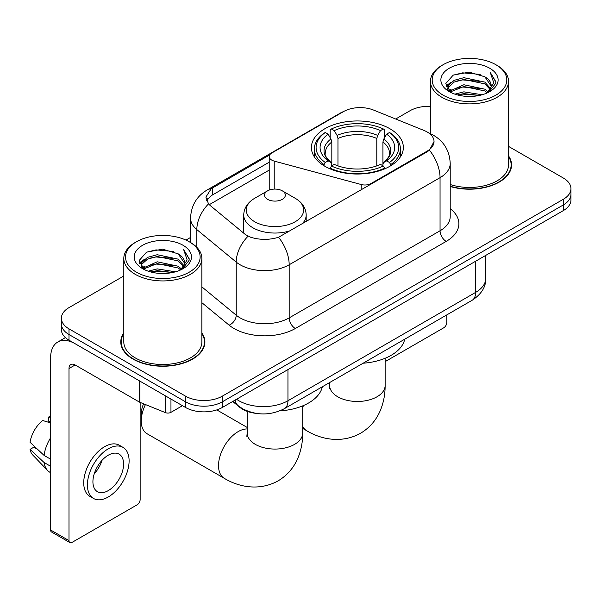 <?xml version="1.0" encoding="UTF-8"?>
<svg xmlns="http://www.w3.org/2000/svg" width="601" height="601" viewBox="0 0 601 601"><rect width="100%" height="100%" fill="white"/><g stroke="black" fill="none" stroke-linecap="round" stroke-linejoin="round"><path stroke-width="0.9" d="M371.02 184.229L371.02 183.53A8.677 5.011 180 0 1 361.224 184.53L274.221 161.106A8.677 5.011 180 0 1 271.757 160.106A8.677 5.011 180 0 1 269.218 156.568A8.677 5.011 180 0 1 271.757 153.022L343.554 111.576A23.416 13.522 0 0 1 373.544 110.058L424.051 130.47A23.416 13.522 0 0 1 427.176 131.987A23.416 13.522 0 0 1 434.035 141.551L429.445 150.16L427.176 151.805L278.571 237.267C269.286 240.062 260.008 240.062 250.722 237.267L245.463 234.6L210.102 205.444L208.532 203.852L205.873 197.098L211.214 188.706L269.706 154.908M389.884 128.727A45.969 26.542 0 0 0 339.79 122.98A45.969 26.542 0 0 0 311.408 147.5A45.969 26.542 0 0 0 324.878 166.267A45.969 26.542 0 0 0 374.971 172.014A45.969 26.542 0 0 0 403.354 147.5A45.969 26.542 0 0 0 389.884 128.727M371.02 183.53L427.176 151.106A23.416 13.522 0 0 0 434.035 141.551M256.124 413.375A26.023 15.025 180 0 1 239.664 407.23L232.7 401.483M123.806 332.901A42.07 24.288 0 0 0 120.771 341.961A42.07 24.288 0 0 0 133.091 359.135A42.07 24.288 0 0 0 178.94 364.401A42.07 24.288 0 0 0 204.903 341.961A42.07 24.288 0 0 0 201.868 332.901M121.207 344.148A42.07 24.288 0 0 0 121.064 344.794M123.806 275.979L69.002 307.614A26.023 15.025 0 0 0 61.385 318.237L61.385 329.573A26.023 15.025 0 0 0 69.002 340.196L185.529 407.47L185.529 401.806A26.023 15.025 0 0 0 222.332 401.806L563.332 204.933A26.023 15.025 0 0 0 570.95 194.311A26.023 15.025 0 0 1 563.332 204.933L222.332 401.806A26.023 15.025 0 0 1 185.529 401.806L69.002 334.532L185.529 401.806L185.529 396.142A26.023 15.025 0 0 0 222.332 396.142L563.332 199.269A26.023 15.025 0 0 0 570.95 188.646A26.023 15.025 0 0 0 563.332 178.024L508.521 146.381M61.385 323.909A26.023 15.025 0 0 0 69.002 334.532A26.023 15.025 0 0 1 61.385 323.909M206.586 200.591L211.214 195.686L269.218 162.195M450.217 186.505A42.07 24.288 0 0 0 511.556 164.922A42.07 24.288 0 0 0 508.521 155.862M430.459 106.392A26.023 15.025 0 0 0 410.002 110.742L395.691 119.006M190.555 237.44L185.964 240.092M61.385 318.237A26.023 15.025 0 0 0 69.002 328.86L185.529 396.142M204.618 344.794A42.07 24.288 0 0 0 204.475 344.148M511.271 167.754A42.07 24.288 0 0 0 511.128 167.108M185.529 407.47A26.023 15.025 0 0 0 222.332 407.47L563.332 210.598A26.023 15.025 0 0 0 570.95 199.975L570.95 188.646M385.136 361.637L443.733 327.8A4.335 2.502 120 0 0 446.798 322.489L446.798 314.901M443.117 95.161A37.3 21.531 0 0 0 495.863 95.161A37.3 21.531 0 0 0 495.863 64.713L497.095 65.419A39.027 22.537 0 0 1 508.521 81.353A39.027 22.537 0 0 1 484.429 102.17A39.027 22.537 0 0 1 441.893 97.287A39.027 22.537 0 0 1 430.459 81.353A39.027 22.537 0 0 1 441.893 65.419L443.117 64.713A37.3 21.531 0 0 0 443.117 95.161M450.217 184.515A39.027 22.537 0 0 0 508.521 164.922L508.521 81.353M450.217 186.227A41.634 24.04 0 0 0 511.128 164.922A41.634 24.04 0 0 0 508.521 156.553M454.882 94.147L463.882 91.84L482.13 94.763M457.459 94.928L463.882 93.613L479.463 95.424M449.278 91.262L463.882 84.756L484.827 89.181L488.192 91.976M450.164 91.991L463.882 86.529L484.827 90.946L487.261 92.809M448.068 90.045L447.813 88.302L448.549 85.35L454.161 80.324L463.882 77.679L484.827 82.097L490.559 88.602M447.873 89.188L448.549 87.115L454.161 82.097L463.882 79.445L484.827 83.87L490.146 89.444M487.043 92.99A21.681 12.516 0 0 0 491.175 85.635A21.681 12.516 0 0 0 484.827 76.785L491.167 86.063M489.732 68.251A28.623 16.527 0 0 0 449.315 68.213A28.623 16.527 0 0 0 449.127 91.547A28.623 16.527 0 0 0 449.255 91.622A28.623 16.527 0 0 0 489.86 91.547A28.623 16.527 0 0 0 489.732 68.251M484.827 76.785L469.246 72.135L453.237 75.08L445.814 83.464L450.735 92.411M488.816 92.126L495.727 83.351L495.87 81.781L490.243 72.375L493.789 82.915L487.268 92.892M497.095 65.419L495.863 64.713A37.3 21.531 0 0 0 443.117 64.713M490.243 72.375L495.863 82.134M452.861 75.268L462.665 72.841L480.229 74.419M446.092 86.657L449.293 84.148M456.339 81.15L462.665 79.925L479.606 81.315M456.339 88.234L462.665 87.01L479.606 88.4M457.639 94.981L462.665 94.094L479.44 95.431M445.912 85.966L451.163 82.232M448.707 90.728L451.163 89.309M324.052 165.771L324.052 164.614L325.284 162.488A41.289 23.837 0 0 1 325.284 132.505L328.123 134.143A37.3 21.531 0 0 0 328.123 160.85L330.926 162.443L331.827 165.786M331.827 164.426L331.827 142.001L330.926 138.974L328.123 134.143M330.182 137.697L330.182 129.666L331.414 128.967A41.289 23.837 0 0 1 383.348 128.967L380.508 130.605A37.3 21.531 0 0 0 334.254 130.605L337.056 135.435L337.965 138.463L337.965 165.884M376.797 165.884L376.797 138.463L377.706 135.435L380.508 130.605M363.117 363.214A47.704 27.541 0 0 0 404.736 339.182M330.182 168.16A43.024 24.836 0 0 0 384.58 168.16L383.348 166.026A41.289 23.837 0 0 1 331.414 166.026L330.182 168.896M384.58 168.896L384.58 168.16M325.284 132.505L324.052 133.212A43.024 24.836 0 0 0 314.361 148.913A43.024 24.836 0 0 0 324.052 164.614M383.348 128.967L384.58 129.666L384.58 137.697M331.414 166.026L334.254 164.389A37.3 21.531 0 0 0 380.508 164.389L383.348 166.026M328.123 160.85L325.284 162.488M334.254 130.605L331.414 128.967M330.926 138.974A33.363 19.262 0 0 0 330.926 162.443L331.083 162.548C326.343 157.965 324.412 154.855 325.291 153.21A32.093 18.526 0 0 1 331.827 142.001M390.71 164.614A43.024 24.836 0 0 0 400.401 148.913A43.024 24.836 0 0 0 390.71 133.212L389.478 132.505A41.289 23.837 0 0 1 389.478 162.488L390.71 164.614L390.71 165.771M389.478 162.488L386.638 160.85A37.3 21.531 0 0 0 386.638 134.143L389.478 132.505M386.638 134.143L383.836 138.974L382.935 142.001L382.935 164.426L383.836 162.443L386.638 160.85M382.935 142.001A32.093 18.526 0 0 1 389.471 153.21C390.342 154.863 388.411 157.973 383.678 162.548L383.836 162.443A33.363 19.262 0 0 0 383.836 138.974M382.935 165.786L382.935 164.426M145.457 404.556A27.759 16.024 120 0 0 141.25 421L141.25 413.916A19.082 11.013 -60 0 1 143.594 403.797M141.25 421A27.759 16.024 120 0 0 146.997 433.704L224.278 478.321A27.759 16.024 -60 0 1 220.019 456.076A27.759 16.024 -60 0 1 238.154 431.623A27.759 16.024 -60 0 1 247.199 428.949M301.875 224.143A31.222 18.03 0 0 0 306.179 215.015C305.947 208.066 302.295 202.492 295.234 198.3L282.312 190.84A10.405 6.01 0 0 0 267.595 190.84A10.405 6.01 0 0 0 267.595 199.337A10.405 6.01 0 0 0 282.312 199.337A10.405 6.01 0 0 0 282.312 190.84L295.234 198.3A28.683 16.558 0 0 1 295.234 221.716A28.683 16.558 0 0 1 254.666 221.716A28.683 16.558 0 0 1 254.666 198.3C247.604 202.492 243.961 208.066 243.728 215.015A31.222 18.03 0 0 0 252.871 227.764A31.222 18.03 0 0 0 290.764 230.559M279.893 410.859A47.704 27.541 0 0 0 322.309 386.774M170.962 399.056L170.962 412.339L182.464 405.698M139.267 380.756L75.14 343.734A34.693 20.028 -120 0 0 57.794 342.014A34.693 20.028 -120 0 0 50.604 357.895L50.604 529.984L69.002 540.607L69.002 368.518A8.677 5.011 60 0 1 70.798 364.552A8.677 5.011 60 0 1 75.14 364.98L139.267 402.001L139.267 380.756A4.335 2.502 0 0 0 139.845 381.042M69.002 540.607A4.335 2.502 120 0 0 69.904 542.598L51.506 531.975A4.335 2.502 -60 0 1 50.604 529.984M69.904 542.598A4.335 2.502 120 0 0 72.067 542.38L137.081 504.848A4.335 2.502 120 0 0 140.146 499.536L140.146 402.407M170.962 412.339A4.335 2.502 180 0 1 165.41 412.624L139.845 402.287A4.335 2.502 180 0 1 139.267 402.001M108.255 490.611A21.681 12.516 120 0 0 122.424 471.507A21.681 12.516 120 0 0 119.096 454.131A21.681 12.516 120 0 0 108.255 455.205A21.681 12.516 120 0 0 94.087 474.309A21.681 12.516 120 0 0 97.415 491.686A21.681 12.516 120 0 0 108.255 490.611M94.244 473.806A21.681 12.516 120 0 0 102.027 460.328M50.604 417.507L48.764 416.951L48.764 421.309L50.604 422.368M123.002 447.369L119.321 445.243A29.487 17.023 120 0 0 104.574 446.708A29.487 17.023 120 0 0 85.312 472.694A29.487 17.023 120 0 0 89.834 496.321L93.508 498.447A29.487 17.023 120 0 0 108.255 496.989A29.487 17.023 120 0 0 127.517 470.996A29.487 17.023 120 0 0 123.002 447.369A29.487 17.023 120 0 0 108.255 448.827A29.487 17.023 120 0 0 88.993 474.82A29.487 17.023 120 0 0 93.508 498.447M50.604 437.783A28.623 16.527 120 0 0 44.091 455.423L30.05 442.283A22.553 13.019 120 0 1 42.633 420.49L50.604 422.909M50.604 459.187L44.091 455.423M37.645 449.398L33.821 447.189L30.05 449.368L44.091 462.507L50.604 466.263M44.091 462.507A28.623 16.527 120 0 0 47.622 470.5A28.623 16.527 120 0 0 49.785 472.198L50.604 472.671M50.604 416.44A22.553 13.019 120 0 0 48.764 416.951M30.05 449.368A22.553 13.019 120 0 0 32.717 454.98L47.622 470.5M136.465 272.208A37.3 21.531 0 0 0 189.21 272.208A37.3 21.531 0 0 0 189.21 241.752L190.442 242.466A39.027 22.537 0 0 1 201.868 258.4A39.027 22.537 0 0 1 177.776 279.217A39.027 22.537 0 0 1 135.24 274.334A39.027 22.537 0 0 1 123.806 258.4A39.027 22.537 0 0 1 135.24 242.466L136.465 241.752A37.3 21.531 0 0 0 136.465 272.208M123.806 258.4L123.806 341.961A39.027 22.537 0 0 0 135.24 357.895A39.027 22.537 0 0 0 177.776 362.786A39.027 22.537 0 0 0 201.868 341.961L201.868 258.4M123.806 333.6A41.634 24.04 0 0 0 121.207 341.961A41.634 24.04 0 0 0 133.399 358.962A41.634 24.04 0 0 0 178.775 364.168A41.634 24.04 0 0 0 204.475 341.961A41.634 24.04 0 0 0 201.868 333.6M148.229 271.194L157.229 268.887L175.477 271.81M150.806 271.975L157.229 270.653L172.81 272.471M142.64 268.271L157.229 261.803L178.174 266.22L181.54 269.015M143.511 269.038L157.229 263.576L178.174 267.993L180.608 269.857M141.415 267.092L141.16 265.349L141.896 262.389L147.508 257.371L157.229 254.719L178.174 259.144L183.906 265.65M141.22 266.235L141.896 264.162L147.508 259.144L157.229 256.492L178.174 260.909L183.493 266.491M180.39 270.037A21.681 12.516 0 0 0 184.522 262.682A21.681 12.516 0 0 0 178.174 253.832L184.515 263.11M183.08 245.298A28.623 16.527 0 0 0 142.662 245.261A28.623 16.527 0 0 0 142.475 268.594A28.623 16.527 0 0 0 142.602 268.67A28.623 16.527 0 0 0 183.2 268.594A28.623 16.527 0 0 0 183.08 245.298M178.174 253.832L162.593 249.182L146.584 252.127L139.162 260.511L144.082 269.451M182.163 269.173L189.075 260.398L189.217 258.828L183.59 249.423L187.136 259.955L180.616 269.932M190.442 242.466L189.21 241.752A37.3 21.531 0 0 0 136.465 241.752M183.59 249.423L189.21 259.181M146.208 252.307L156.012 249.888L173.576 251.466M139.44 263.704L142.64 261.195M149.687 258.197L156.012 256.973L172.953 258.362M149.687 265.281L156.012 264.057L172.953 265.447M150.986 272.02L156.012 271.134L172.787 272.478M139.259 263.013L144.51 259.271M142.054 267.768L144.51 266.356M427.176 151.106L427.176 151.805M361.224 189.886L361.224 184.53M274.221 189.09L274.221 161.106M450.217 208.675A43.37 25.039 180 0 1 446.19 241.399L295.316 328.507A8.677 5.011 60 0 1 289.179 317.884L440.052 230.776A34.693 20.028 0 0 0 450.217 216.615L450.217 163.502A34.693 20.028 180 0 1 440.052 177.663A30.358 17.527 -120 0 0 429.445 150.16M295.316 328.507A43.37 25.039 180 0 1 233.984 328.507A43.37 25.039 180 0 1 229.124 325.164L201.868 302.694M248.055 236.208A30.358 20.306 129.5 0 0 236.231 262.096L236.231 315.209A34.693 20.028 0 0 0 240.115 317.884A34.693 20.028 0 0 0 289.179 317.884L289.179 264.771A34.693 20.028 180 0 1 240.115 264.771A34.693 20.028 180 0 1 236.231 262.096L196.827 229.605A34.693 20.028 180 0 1 190.555 218.118L190.555 242.526M450.217 163.502C449.631 151.024 444.147 141.671 433.764 135.443L429.384 133.309A30.358 14.214 112 0 0 428.979 133.159M278.571 237.267A30.358 17.527 60 0 1 289.179 264.771L440.052 177.663L440.052 230.776A8.677 5.011 60 0 0 446.19 241.399M211.214 188.706A30.358 17.527 -120 0 0 206.999 190.059C196.625 196.287 191.141 205.647 190.555 218.118M206.999 190.059L341.007 112.695A30.358 17.527 60 0 1 343.306 111.718M208.532 203.852A30.358 20.306 129.5 0 0 196.827 229.605L196.827 247.319M209.268 204.678L269.218 170.075M207.653 198.781A23.416 13.522 -120 0 0 206.646 200.749M222.332 396.142L222.332 407.47M563.332 199.269L563.332 210.598M69.002 328.86L69.002 340.196M201.868 286.88L236.231 315.209A8.677 5.8 -50.5 0 1 229.124 325.164M212.731 187.797L212.731 194.807M236.561 399.259A34.693 20.028 0 0 0 238.89 400.747A34.693 20.028 0 0 0 287.954 400.747L475.624 292.394A34.693 20.028 0 0 0 485.788 278.225C486.044 286.835 481.454 294.205 472.033 300.335L284.363 408.688A17.346 10.014 60 0 0 287.954 400.747L287.954 369.585M475.624 261.232L475.624 292.394A17.346 10.014 60 0 1 472.033 300.335M235.156 400.071A17.346 11.599 129.5 0 0 238.176 405.705L232.91 401.363M385.136 358.279L385.136 385.451A27.759 16.024 180 0 1 377.007 396.78A27.759 16.024 180 0 1 337.754 396.78A27.759 16.024 180 0 1 329.626 385.451L329.265 388.719M385.136 385.451C385.181 394.316 383.581 402.647 380.343 410.453C376.181 420.272 369.555 427.889 360.48 433.306C341.113 443.981 320.416 439.076 306.705 430.729A27.759 16.024 -60 0 1 302.709 426.372M302.709 407.658A27.759 16.024 -60 0 1 303.437 405.555M376.797 138.463A32.093 18.526 0 0 0 337.965 138.463M377.706 135.435A33.363 19.262 0 0 0 337.056 135.435M302.709 405.863L302.709 433.036A27.759 16.024 180 0 1 294.58 444.372A27.759 16.024 180 0 1 255.327 444.372A27.759 16.024 180 0 1 247.199 433.036L246.831 436.311M69.002 368.518L75.14 364.98M139.845 381.094L139.845 402.287M165.41 412.624L165.41 395.856M269.218 190.074L269.218 156.568M341.007 112.695L346.567 110.103M429.384 133.309L428.926 133.121M284.363 408.688C270.405 415.697 256.439 415.697 242.481 408.688L238.176 405.705M485.788 278.225L485.788 255.365M511.128 168.4L511.128 164.922M447.813 89.744L447.813 88.302M430.459 133.76L430.459 81.353M306.705 430.729L302.709 428.423M314.361 156.846L314.361 148.913M400.401 156.846L400.401 148.913M329.626 382.552L329.626 385.451M302.709 433.036C302.754 441.908 301.154 450.239 297.916 458.037C293.746 467.856 287.128 475.481 278.053 480.898C258.685 491.573 237.988 486.667 224.278 478.321M306.179 221.664L306.179 215.015M243.728 233.173L243.728 215.015M267.595 190.84L254.666 198.3M247.199 427.454L216.796 409.905M247.199 411.354L247.199 433.036M57.794 342.014L65.419 337.612M204.475 345.44L204.475 341.961M141.16 266.791L141.16 265.349M121.207 345.44L121.207 341.961"/></g></svg>
